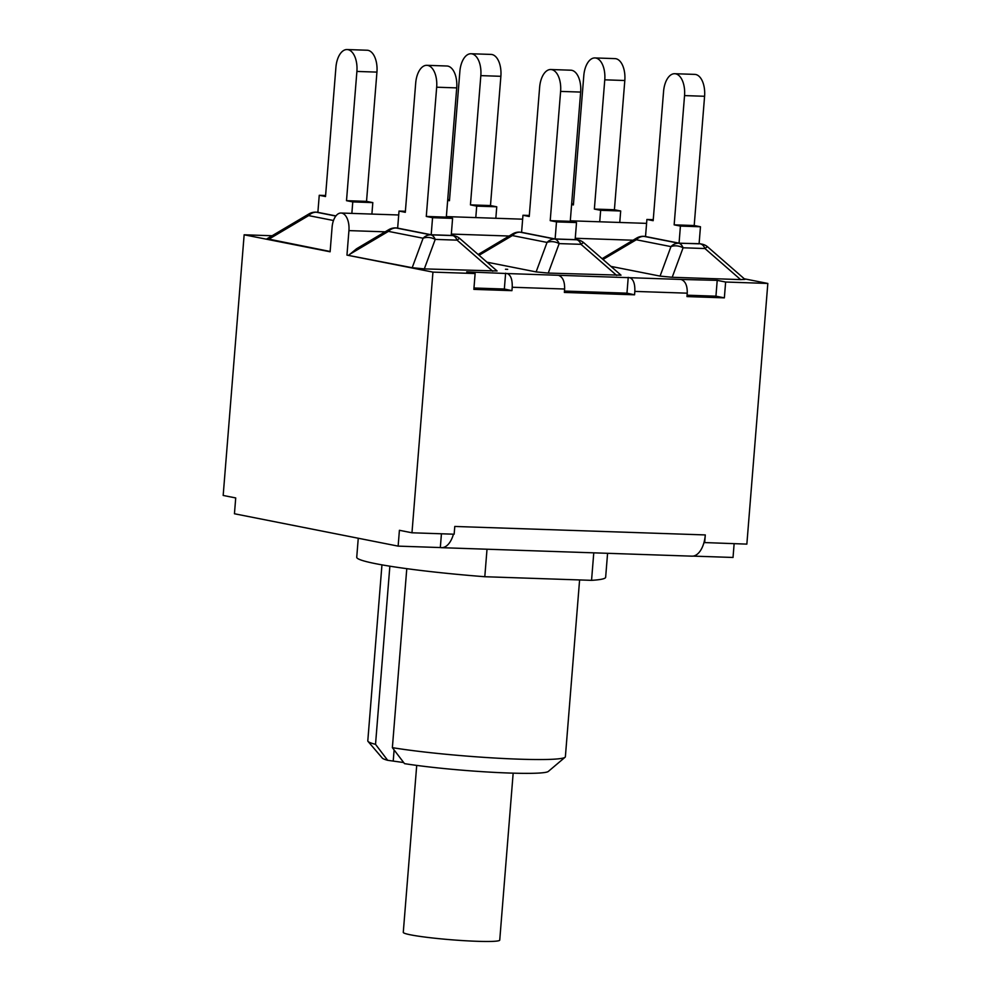 <?xml version="1.0" encoding="UTF-8"?>
<svg xmlns="http://www.w3.org/2000/svg" width="991" height="991" viewBox="0 0 991 991"><rect width="100%" height="100%" fill="white"/><g stroke="black" fill="none" stroke-linecap="round" stroke-linejoin="round"><path stroke-width="1.49" d="M416.715 765.399L403.275 932.345A48.386 3.543 4.6 0 0 410.633 934.847A48.386 3.543 4.6 0 0 464.692 940.707A48.386 3.543 4.6 0 0 499.737 940.112L513.165 773.166M403.696 762.55L387.667 760.308L375.527 744.34L389.859 566.183M393.266 760.493L394.108 749.952M392.374 747.66L404.514 763.64A83.504 6.119 4.6 0 0 492.787 772.299A83.504 6.119 4.6 0 0 548.308 771.444L565.068 757.26A99.112 7.259 -175.4 0 1 497.742 758.202A99.112 7.259 -175.4 0 1 392.374 747.66L406.781 568.661M375.527 744.34A99.112 7.259 -175.4 0 1 368.02 741.404A99.112 7.259 -175.4 0 1 367.797 740.847L381.956 564.858M579.599 579.933L565.378 756.74A99.112 7.259 -175.4 0 1 565.068 757.26M368.02 741.404L382.291 758.078A83.504 6.119 4.6 0 0 387.667 760.308M358.259 538.237L356.735 557.252A124.866 9.142 4.6 0 0 484.797 576.725L591.553 580.342A124.866 9.142 4.6 0 0 605.65 577.282L607.582 553.3M487.015 549.225L484.797 576.725M593.77 552.842L591.553 580.342M602.094 258.688L636.693 238.051A12.487 2.75 59.4 0 0 636.296 239.76L670.969 246.61A12.487 9.39 20.3 0 1 683.096 247.787L704.948 248.53A12.487 1.685 -48.9 0 1 707.772 246.97A12.487 12.487 0 0 0 701.987 244.133A12.487 10.517 -78.8 0 0 700.563 243.972A12.487 6.677 91.9 0 1 704.948 248.53L740.599 279.598L672.195 277.282L660.068 276.105L610.939 266.393M704.589 96.276A19.82 10.591 -88.1 0 0 694.765 74.387L674.735 73.718A19.82 10.591 91.9 0 1 684.546 95.594L704.589 96.276L694.196 225.527L700.464 226.766L680.421 226.084L674.153 224.846L684.546 95.594M674.735 73.718A19.82 10.591 91.9 0 0 663.574 91.445L653.168 220.696L646.9 219.457L645.525 236.527L679.058 243.154L699.089 243.823L700.464 226.766M694.196 225.527L674.153 224.846M646.9 219.457L653.255 219.668M707.772 246.97L744.959 279.375L740.599 279.598M679.058 243.154L680.421 226.084M575.164 239.488L576.626 239.772A12.487 6.677 91.9 0 1 581.011 244.331A12.487 1.685 -48.9 0 1 583.835 242.77L621.023 275.176L548.258 273.082L536.131 271.906L487.015 262.194M424.321 268.895L435.222 239.401L457.074 240.144A12.487 1.685 -48.9 0 1 459.898 238.583L497.086 270.977L424.321 268.895L412.194 267.719L346.961 255.121L432.943 272.116L475.123 273.541L466.699 271.881L507.256 273.553C510.811 275.077 512.458 279.648 512.223 287.254L511.938 290.66L504.345 289.025L505.621 273.194M634.562 294.81L564.362 292.432L564.635 289.025C564.796 281.419 562.715 276.836 558.379 275.287L629.88 277.703C633.422 279.227 635.082 283.798 634.835 291.404L634.562 294.81L626.969 293.175L628.232 277.344M687.085 295.207L715.936 296.185L724.359 297.857L686.974 296.582L687.246 293.175C687.42 285.569 685.338 280.986 680.99 279.437L717.211 280.366L725.635 282.026L767.827 283.451L744.315 278.805M505.484 269.255A22.062 1.61 -175.4 0 1 507.677 269.329L505.484 269.255M478.158 254.489L512.756 233.851A12.487 2.75 59.4 0 0 512.359 235.561L547.032 242.423A12.487 9.39 20.3 0 1 559.159 243.6L581.011 244.331L616.662 275.399M580.652 92.076A19.82 10.591 -88.1 0 0 570.841 70.2L550.798 69.519A19.82 10.591 91.9 0 1 560.609 91.407L580.652 92.076L570.259 221.327L576.527 222.566L556.496 221.885L550.216 220.646L560.609 91.407M550.798 69.519A19.82 10.591 91.9 0 0 539.637 87.258L529.231 216.496L522.963 215.258L521.588 232.328L555.121 238.955L575.152 239.636L576.527 222.566M570.259 221.327L550.216 220.646M555.121 238.955L556.496 221.885M522.963 215.258L529.318 215.468M456.715 87.889A19.82 10.591 -88.1 0 0 446.904 66.001L426.861 65.319A19.82 10.591 91.9 0 1 436.672 87.208L456.715 87.889L446.322 217.128L452.59 218.367L432.559 217.698L426.279 216.447L436.672 87.208M426.861 65.319A19.82 10.591 91.9 0 0 415.7 83.058L405.307 212.309L399.026 211.058L397.651 228.128L431.184 234.756L451.227 235.437L452.59 218.367M446.322 217.128L426.279 216.447M459.898 238.583A12.487 12.487 0 0 0 454.113 235.747A12.487 10.517 101.2 0 0 452.689 235.585L430.837 234.842A12.487 10.517 101.2 0 0 423.095 238.224A12.487 9.39 -159.7 0 1 435.222 239.401A12.487 6.677 -88.1 0 0 430.837 234.842L396.177 227.992A12.487 6.677 -88.1 0 0 395.607 227.918A12.487 12.487 0 0 0 388.819 229.652A12.487 2.75 59.4 0 0 388.422 231.374L423.095 238.224L412.194 267.719M348.807 255.183L356.512 248.791L388.819 229.652M431.184 234.756L432.559 217.698M399.026 211.058L405.381 211.281M346.961 255.121L348.931 230.606L385.14 231.832M376.939 72.108A19.82 10.591 -88.1 0 0 367.116 50.231L347.085 49.55A19.82 10.591 91.9 0 1 356.896 71.439L376.939 72.108L366.534 201.359L372.814 202.598L352.771 201.916L346.503 200.678L356.896 71.439M371.898 214.081L372.814 202.598M335.924 215.927L317.876 212.359L319.251 195.289L325.519 196.528L335.924 67.289A19.82 10.591 91.9 0 1 347.085 49.55M366.534 201.359L346.503 200.678M335.825 216.063L316.402 212.21A12.487 6.677 -88.1 0 0 315.819 212.148A12.487 12.487 0 0 0 309.043 213.883A12.487 2.75 59.4 0 0 308.647 215.604L333.496 220.51M330.139 251.491L267.025 238.769L309.043 213.883M351.855 213.399L352.771 201.916M319.251 195.289L325.605 195.512M272.129 235.747L244.145 234.793L330.114 251.788L332.084 227.273A15.918 8.51 91.9 0 1 341.053 213.028A15.918 8.51 91.9 0 1 348.931 230.606M500.876 76.307A19.82 10.591 -88.1 0 0 491.053 54.418L471.01 53.749A19.82 10.591 91.9 0 1 480.833 75.626L500.876 76.307L490.471 205.558L496.751 206.797L476.708 206.116L470.44 204.877L480.833 75.626M495.834 218.268L496.751 206.797M447.672 200.368L449.456 200.727L459.861 71.488A19.82 10.591 91.9 0 1 471.01 53.749M490.471 205.558L470.44 204.877M475.791 217.586L476.708 206.116M447.721 199.637L449.542 199.699M624.813 80.506A19.82 10.591 -88.1 0 0 614.99 58.618L594.947 57.936A19.82 10.591 91.9 0 1 604.77 79.825L624.813 80.506L614.408 209.745L620.688 210.984L600.645 210.315L594.365 209.076L604.77 79.825M619.759 222.467L620.688 210.984M571.596 204.567L573.393 204.926L583.798 75.675A19.82 10.591 91.9 0 1 594.947 57.936M614.408 209.745L594.365 209.076M571.658 203.836L573.479 203.898M599.728 221.786L600.645 210.315M441.441 533.777L440.326 547.552L398.134 546.128L234.446 513.759L235.722 497.94L223.173 495.45L244.145 234.793M453.432 534.186A23.722 12.672 91.9 0 1 441.429 547.676A23.722 12.672 91.9 0 1 440.326 547.552M564.474 291.057L626.969 293.175M473.971 287.997L504.345 289.025M511.938 290.66L473.859 289.372L475.123 273.541M441.429 547.676L691.929 556.162A23.722 12.672 -88.1 0 0 703.969 542.548L746.855 544.121L767.827 283.451M693.031 556.112L733.03 557.462L734.133 543.687M432.943 272.116L411.971 532.786L399.41 530.296L398.134 546.128M704.663 542.684L705.295 534.929A23.722 12.672 91.9 0 1 703.969 542.548M411.971 532.786L454.151 534.211L454.782 526.456L705.295 534.929M725.635 282.026L724.359 297.857M717.211 280.366L715.936 296.185M602.999 259.481L636.296 239.76A12.487 10.517 -78.8 0 1 644.051 236.378L645.525 236.428M699.101 243.687L678.711 243.229A12.487 10.517 101.2 0 0 670.969 246.61L660.068 276.105M636.693 238.051A12.487 12.487 0 0 1 643.469 236.316A12.487 6.677 91.9 0 1 644.051 236.378L678.711 243.229A12.487 6.677 91.9 0 1 683.096 247.787L672.195 277.282M558.379 275.287L507.256 273.553M680.99 279.437L629.88 277.703M479.074 255.282L512.359 235.561A12.487 10.517 -78.8 0 1 520.114 232.179L519.544 232.117A12.487 6.677 91.9 0 1 520.114 232.179L554.774 239.042A12.487 6.677 91.9 0 1 559.159 243.6L548.258 273.082M583.835 242.77A12.487 12.487 0 0 0 578.05 239.933A12.487 10.517 -78.8 0 0 576.626 239.772L554.774 239.042A12.487 10.517 101.2 0 0 547.032 242.423L536.131 271.906M397.664 228.041L396.177 227.992A12.487 10.517 101.2 0 0 388.422 231.374L349.6 254.365M492.725 271.212L457.074 240.144A12.487 6.677 -88.1 0 0 452.689 235.585L451.239 235.288M451.326 234.074L509.077 236.031M575.263 238.274L633.014 240.218M317.876 212.26L316.402 212.21A12.487 10.517 101.2 0 0 308.647 215.604L268.586 239.326M634.835 291.404L687.246 293.175M512.223 287.254L564.635 289.025M699.113 243.563L701.987 244.133M643.469 236.316L645.537 236.378M519.544 232.117A12.487 12.487 0 0 0 512.756 233.851M575.176 239.376L578.05 239.933M451.239 235.177L454.113 235.747M395.607 227.918L397.664 227.992M315.819 212.148L317.888 212.223M646.578 223.371L570.296 220.795M522.641 219.184L446.359 216.595M398.704 214.985L341.053 213.028"/></g></svg>

